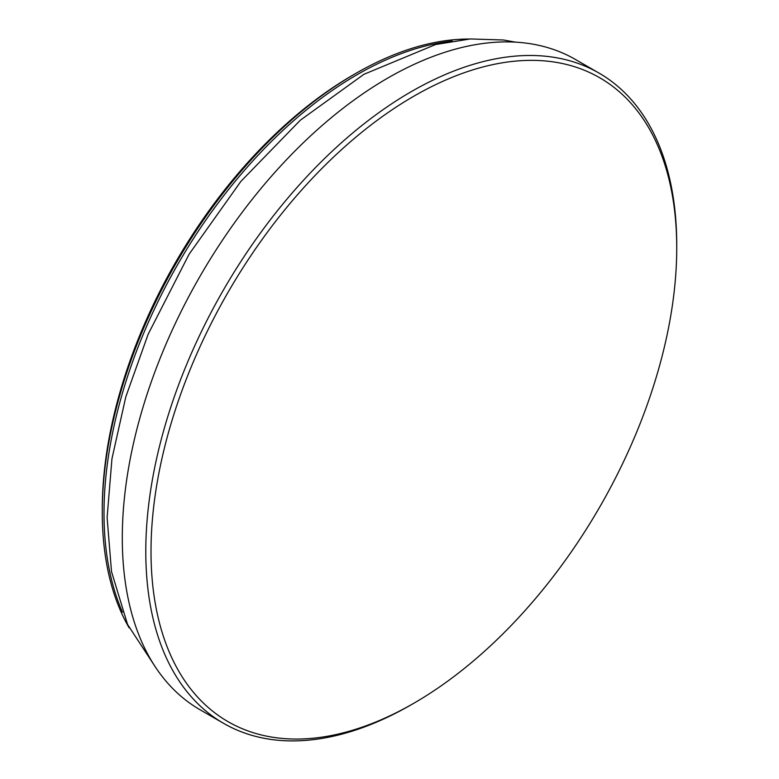 <?xml version="1.0" encoding="UTF-8"?>
<svg xmlns="http://www.w3.org/2000/svg" width="779" height="779" viewBox="0 0 779 779"><rect width="100%" height="100%" fill="white"/><g stroke="black" fill="none" stroke-linecap="round" stroke-linejoin="round"><path stroke-width="1.17" d="M129.158 627.864A358.204 206.805 -60 0 1 102.273 512.261L102.273 509.252A354.503 204.673 -60 0 1 352.936 75.066A354.503 204.673 -60 0 1 352.945 75.066L355.555 73.557A358.204 206.805 -60 0 1 469.104 39.038M102.273 512.261A358.204 206.805 -60 0 1 355.555 73.567A358.204 206.805 -60 0 1 355.555 73.557L352.936 75.066M676.727 247.936L676.727 244.927A375.429 216.757 120 0 0 598.973 73.06A375.429 216.757 120 0 0 309.672 173.639A375.429 216.757 120 0 0 145.79 551.454A375.429 216.757 120 0 0 223.544 723.321A375.429 216.757 120 0 0 411.263 704.732L413.873 703.223A371.739 214.624 120 0 0 676.727 247.936A371.739 214.624 120 0 0 413.873 96.177A371.739 214.624 120 0 0 151.009 551.454A371.739 214.624 120 0 0 413.873 703.223M598.973 73.06L575.477 59.486A375.429 216.757 120 0 0 286.166 160.075A375.429 216.757 120 0 0 122.293 537.89A375.429 216.757 120 0 0 200.047 709.757L223.544 723.321M122.459 612.197A358.204 206.805 -60 0 1 357.298 74.57A358.204 206.805 -60 0 1 452.2 41.083M155.099 666.571L127.542 624.427L111.514 571.62L107.103 517.616L111.962 458.714L125.799 396.901L148.137 334.279L189.083 254.256L240.847 181.439L300.275 120.248L363.9 74.317L435.646 44.52L470.38 38.95L503.526 40.002L515.601 42.163"/></g></svg>

